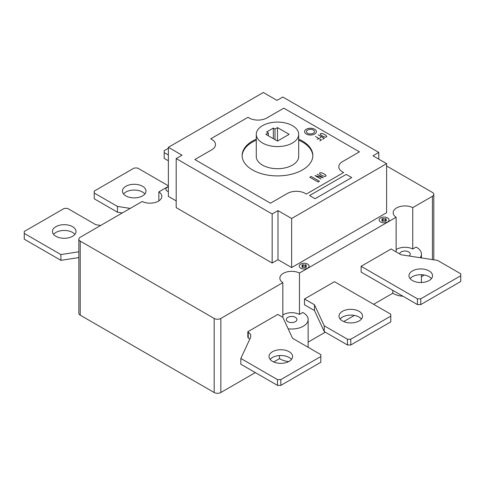 <?xml version="1.0" encoding="UTF-8"?>
<svg xmlns="http://www.w3.org/2000/svg" width="485" height="485" viewBox="0 0 485 485"><rect width="100%" height="100%" fill="white"/><g stroke="black" fill="none" stroke-linecap="round" stroke-linejoin="round"><path stroke-width="0.73" d="M72.568 226.677A11.779 6.802 180 0 1 76.018 231.484A11.779 6.802 180 0 1 72.568 236.298A11.779 6.802 180 0 1 59.728 237.771A11.779 6.802 180 0 1 52.453 231.484A11.779 6.802 180 0 1 55.908 226.677A11.779 6.802 180 0 1 72.568 226.677M74.902 234.37A11.779 6.802 0 0 0 72.568 232.448A11.779 6.802 0 0 0 55.908 232.448A11.779 6.802 0 0 0 53.568 234.37M100.674 225.452L95.794 224.7L67.567 208.404L64.238 208.404L24.25 231.484L24.25 233.412L60.904 254.57L78.849 251.794M78.849 257.565L60.904 260.342L24.25 239.184L24.25 233.412M60.904 260.342L60.904 254.57M142.541 186.276A11.779 6.802 180 0 1 145.991 191.09A11.779 6.802 180 0 1 142.541 195.898A11.779 6.802 180 0 1 129.701 197.371A11.779 6.802 180 0 1 122.426 191.09A11.779 6.802 180 0 1 125.882 186.276A11.779 6.802 180 0 1 142.541 186.276M144.876 193.976A11.779 6.802 0 0 0 142.541 192.048A11.779 6.802 0 0 0 125.882 192.048A11.779 6.802 0 0 0 123.542 193.976M168.362 185.797L137.54 168.004L134.212 168.004L94.223 191.09L94.223 193.012L117.455 206.422L130.216 208.398M122.329 212.951L117.455 212.194L94.223 198.783L94.223 193.012M117.455 212.194L117.455 206.422M168.362 148.283L164.197 150.689L164.197 152.611L168.362 155.018M168.362 160.79L164.197 158.383L164.197 152.611M270.151 359.415A11.779 6.802 180 0 1 272.491 357.493A11.779 6.802 180 0 1 289.151 357.493A11.779 6.802 180 0 1 291.485 359.415M272.491 351.722A11.779 6.802 0 0 0 269.036 356.53A11.779 6.802 0 0 0 276.311 362.816A11.779 6.802 0 0 0 289.151 361.337A11.779 6.802 0 0 0 292.6 356.53A11.779 6.802 0 0 0 289.151 351.722A11.779 6.802 0 0 0 272.491 351.722M320.803 356.53L280.821 379.616L277.487 379.616L240.833 358.457L250.69 337.214L250.69 334.395L247.829 331.716L277.82 314.401L282.816 317.287L292.576 338.312L320.803 354.608L320.803 362.301L280.821 385.387L280.821 379.616M240.833 358.457L240.833 364.223L277.487 385.387L277.487 379.616M277.487 385.387L280.821 385.387M247.829 331.716L247.829 337.487L248.253 337.73L248.253 331.958M248.253 337.73L249.757 339.233M340.124 319.015A11.779 6.802 180 0 1 342.465 317.093A11.779 6.802 180 0 1 359.124 317.093A11.779 6.802 180 0 1 361.458 319.015M342.465 311.321A11.779 6.802 0 0 0 339.009 316.129A11.779 6.802 0 0 0 346.284 322.416A11.779 6.802 0 0 0 359.124 320.943A11.779 6.802 0 0 0 362.574 316.129A11.779 6.802 0 0 0 359.124 311.321A11.779 6.802 0 0 0 342.465 311.321M390.777 316.129L350.788 339.215L347.46 339.215L324.229 325.805L314.474 304.78L304.477 299.009L334.468 281.694L390.777 314.207L390.777 321.901L390.777 314.207M304.477 299.009L304.477 304.78L314.474 310.552L324.229 331.576L347.46 344.987L350.788 344.987L350.788 339.215M350.788 344.987L390.777 321.901M347.46 344.987L347.46 339.215M324.229 331.576L324.229 325.805M304.477 304.78L314.474 310.552L314.474 304.78M410.098 278.62A11.779 6.802 180 0 1 412.432 276.692A11.779 6.802 180 0 1 429.098 276.692A11.779 6.802 180 0 1 431.432 278.62M412.432 270.921A11.779 6.802 0 0 0 408.982 275.735A11.779 6.802 0 0 0 416.257 282.015A11.779 6.802 0 0 0 429.098 280.542A11.779 6.802 0 0 0 432.547 275.735A11.779 6.802 0 0 0 429.098 270.921A11.779 6.802 0 0 0 412.432 270.921M460.75 275.735L420.762 298.821L417.433 298.821L361.119 266.307L391.11 248.993L401.107 254.764L437.518 260.396L460.75 273.807L460.75 281.506L460.75 273.807M361.119 266.307L361.119 272.079L417.433 304.586L420.762 304.586L420.762 298.821M420.762 304.586L460.75 281.506M417.433 304.586L417.433 298.821M399.646 253.922A5.299 3.062 180 0 1 402.72 251.309A5.299 3.062 180 0 1 408.152 251.66A5.299 3.062 180 0 1 408.685 251.927A5.299 3.062 180 0 1 410.237 254.091A5.299 3.062 180 0 1 409.085 256.001M295.395 317.336A5.299 3.062 180 0 1 296.947 319.5A5.299 3.062 180 0 1 293.68 322.325A5.299 3.062 180 0 1 287.902 321.664A5.299 3.062 180 0 1 287.435 321.355A5.299 3.062 180 0 1 286.344 319.5A5.299 3.062 180 0 1 289.618 316.669A5.299 3.062 180 0 1 295.395 317.336M292.479 125.682A21.207 12.24 180 0 1 298.693 134.339A21.207 12.24 180 0 1 285.604 145.645A21.207 12.24 180 0 1 262.494 142.99A21.207 12.24 180 0 1 256.28 134.339A21.207 12.24 180 0 1 269.369 123.026A21.207 12.24 180 0 1 292.479 125.682M256.28 134.339L256.28 156.461A21.207 12.24 0 0 0 262.494 165.118A21.207 12.24 0 0 0 285.604 167.768A21.207 12.24 0 0 0 298.693 156.461L298.693 134.339M312.819 155.976A35.344 20.406 0 0 0 302.476 142.032A35.344 20.406 0 0 0 298.693 140.135M256.28 140.135A35.344 20.406 0 0 0 242.154 155.976M298.693 139.177A35.344 20.406 180 0 1 302.476 141.068A35.344 20.406 180 0 1 312.831 155.497A35.344 20.406 180 0 1 291.012 174.351A35.344 20.406 180 0 1 252.497 169.926A35.344 20.406 180 0 1 242.142 155.497A35.344 20.406 180 0 1 256.28 139.177M158.85 200.893L158.85 191.866L168.362 186.373M386.612 165.985L432.426 192.436A4.711 2.722 180 0 1 433.808 194.358A4.711 2.722 180 0 1 432.426 196.279L412.753 207.641L412.753 248.999L416.088 247.077A16.49 9.524 180 0 1 421.429 254.091A16.49 9.524 180 0 1 420.192 257.717M421.429 276.699L424.333 275.019M277.487 127.603L289.151 134.339L277.487 141.068L265.822 134.339L268.326 132.896L266.659 131.932L273.322 128.082L274.989 129.046L277.487 127.603L277.487 141.068M274.989 129.046L274.989 139.625M273.322 128.082L273.322 138.668M268.326 132.896L268.326 135.782M291.649 218.499L277.984 210.611L272.158 213.982L176.194 158.577L182.02 155.212L168.362 147.319L263.325 92.496L276.99 100.383L282.816 97.018L378.779 152.417L372.953 155.788L386.612 163.675L291.649 218.499L291.649 267.556L277.984 259.669L277.984 210.611M277.984 259.669L272.158 263.034L272.158 213.982M272.158 263.034L176.194 207.635L176.194 158.577M176.194 200.899L168.362 196.376L168.362 147.319M378.779 159.153L378.779 152.417M291.649 267.556L386.612 212.727L386.612 163.675M282.834 317.317L282.834 282.652L220.845 318.439A4.711 2.722 180 0 1 214.176 318.439L80.231 241.106A4.711 2.722 180 0 1 78.849 239.184A4.711 2.722 180 0 1 80.231 237.256L142.22 201.469A11.779 6.802 180 0 0 154.867 202.578A11.779 6.802 180 0 0 161.814 196.376A11.779 6.802 180 0 0 158.85 191.866M78.849 239.184L78.849 313.249A4.711 2.722 0 0 0 80.231 315.171L214.176 392.504A4.711 2.722 0 0 0 220.845 392.504L255.328 372.595M282.834 282.652A11.779 6.802 180 0 1 279.869 278.135A11.779 6.802 180 0 1 286.817 271.933A11.779 6.802 180 0 1 299.463 273.049L299.463 314.407A11.779 6.802 0 0 0 282.834 314.983M396.124 251.885L396.124 217.244L299.463 273.049M396.124 217.244A11.779 6.802 180 0 1 393.159 212.727A11.779 6.802 180 0 1 400.107 206.525A11.779 6.802 180 0 1 412.753 207.641M412.753 248.999A11.779 6.802 0 0 0 396.124 249.581M273.74 361.968L279.499 358.639L279.499 355.541M299.463 314.407L302.798 312.486A16.49 9.524 180 0 1 308.139 319.5A16.49 9.524 180 0 1 288.163 328.806M308.139 342.101L325.302 332.195M343.713 321.567L354.359 315.42M373.62 304.301L392.789 293.231L392.789 290.357M279.499 358.639A16.49 9.524 0 0 0 288.72 361.574M392.789 293.231A16.49 9.524 0 0 0 402.993 296.25M247.999 117.309L250.078 118.51A12.665 7.311 0 0 0 266.823 117.982L283.816 108.173L359.452 151.841L342.458 161.65A12.665 7.311 0 0 0 341.549 171.32L343.629 172.521L306.308 194.067L304.228 192.866A12.665 7.311 0 0 0 287.484 193.394L270.491 203.209L194.855 159.541L211.848 149.726A12.665 7.311 0 0 0 212.757 140.056L210.678 138.855L247.999 117.309M315.056 198.735L309.557 195.558L346.211 174.4L351.71 177.571L315.056 198.735M318.136 182.045L309.806 177.237L311.14 176.467L319.469 181.275L318.136 182.045M323.21 177.771L315.171 175.697L320.997 179.062M317.263 174.279L323.265 177.74M320.961 179.08L314.959 175.612L323.192 177.734L317.232 174.297M322.58 173.103L325.302 174.673L326.132 175.891L325.102 176.485L326.108 175.891L325.289 174.685L322.561 173.109L320.47 172.636L319.433 173.218L320.264 174.436L322.992 176.013L325.102 176.485L323.004 176L320.282 174.43L319.457 173.218L320.47 172.636L322.58 173.103M323.313 133.83L326.035 135.406L326.86 136.625L325.835 137.219L323.719 136.74L320.997 135.169L323.737 136.734L325.829 137.206L326.841 136.625L326.017 135.418L323.295 133.842L321.203 133.369L320.191 133.951L321.015 135.157L320.167 133.951L321.197 133.357L323.313 133.83M318.312 134.848L324.307 138.31L322.671 139.256M322.652 139.25L324.271 138.31L321.628 136.788L320.015 137.716L321.616 136.776L318.293 134.86M319.809 140.886L321.434 139.953L318.791 138.425L317.172 139.359L318.772 138.419L315.45 136.503L321.464 139.953L319.827 140.899M306.308 134.048A5.893 3.401 0 0 0 316.159 132.52A5.893 3.401 0 0 0 308.945 128.355A5.893 3.401 0 0 0 306.308 134.048M307.642 133.278A4.007 2.31 0 0 0 314.341 132.241A4.007 2.31 0 0 0 309.436 129.41A4.007 2.31 0 0 0 307.642 133.278M168.362 186.701A4.947 2.855 0 0 0 167.361 191.187A4.947 2.855 0 0 0 168.362 191.63M302.519 266.477L301.773 266.908L302.773 267.484L303.519 267.053L305.514 267.484L306.514 266.908L305.768 266.477L305.768 265.756L306.514 265.325L305.514 264.743L304.768 265.174L302.773 264.743L301.773 265.319L302.519 265.756L302.519 266.477M382.489 220.305L381.743 220.736L382.738 221.312L383.489 220.881L385.484 221.312L386.484 220.736L385.739 220.305L385.739 219.584L386.484 219.153L385.484 218.577L384.738 219.008L382.738 218.577L381.743 219.153L382.489 219.584L382.489 220.305M303.61 265.222L302.598 265.804M302.598 266.423L303.61 267.005M304.677 267.005L305.689 266.423M305.689 265.804L304.677 265.222M383.58 219.05L382.568 219.638M382.568 220.251L383.58 220.833M384.647 220.833L385.654 220.251M385.66 219.638L384.647 219.05M300.645 268.132A4.947 2.855 0 0 0 308.921 266.853A4.947 2.855 0 0 0 302.858 263.355A4.947 2.855 0 0 0 300.645 268.132M380.616 221.966A4.947 2.855 0 0 0 388.891 220.681A4.947 2.855 0 0 0 382.829 217.183A4.947 2.855 0 0 0 380.616 221.966M432.426 196.279L432.426 259.608M214.176 318.439L214.176 392.504M220.845 392.504L220.845 318.439M80.231 315.171L80.231 241.106M433.808 259.821L433.808 194.358M308.139 347.296L308.139 319.5M421.429 282.525L421.429 274.716M421.429 257.911L421.429 254.091"/></g></svg>
